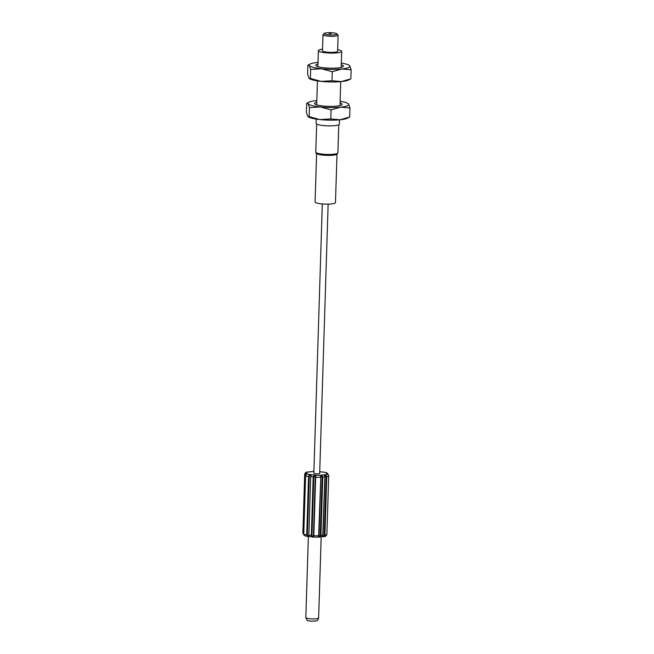 <?xml version="1.0" encoding="UTF-8"?>
<svg xmlns="http://www.w3.org/2000/svg" width="654" height="654" viewBox="0 0 654 654"><rect width="100%" height="100%" fill="white"/><g stroke="black" fill="none" stroke-linecap="round" stroke-linejoin="round"><path stroke-width="0.98" d="M316.234 119.093L316.103 123.41A11.649 2.06 1.8 0 0 325.373 125.723A11.649 2.06 1.8 0 0 338.445 124.922A11.649 2.06 1.8 0 0 339.393 124.146L339.524 119.829M331.096 109.913L320.337 106.97L309.465 107.608L308.132 103.7L306.685 103.381L306.399 112.406L307.74 116.314L308.574 117.017A20.388 3.613 1.8 0 0 319.937 119.576A20.388 3.613 1.8 0 0 340.178 119.764A20.388 3.613 1.8 0 0 346.702 118.497A20.388 3.613 1.8 0 0 347.307 118.235L349.653 117.009L349.939 107.984L340.571 107.158L331.096 109.913L330.81 118.938L340.178 119.764L349.653 117.009M340.105 101.296A20.388 3.613 -178.2 0 1 347.773 103.373L348.607 104.084L349.939 107.984M309.465 107.608L309.178 116.633L319.937 119.576L330.81 118.938M307.74 116.314L309.178 116.633M347.773 103.373A20.388 3.613 -178.2 0 1 348.607 104.084A20.388 3.613 -178.2 0 1 347.102 105.891A20.388 3.613 -178.2 0 1 340.571 107.158A20.388 3.613 -178.2 0 1 320.337 106.97A20.388 3.613 -178.2 0 1 308.132 103.7A20.388 3.613 -178.2 0 1 309.04 102.163L306.685 103.381M309.04 102.163A20.388 3.613 -178.2 0 1 309.636 101.901A20.388 3.613 -178.2 0 1 316.168 100.626A20.388 3.613 -178.2 0 1 316.814 100.569M340.055 102.931A13.865 2.453 -178.2 0 1 341.985 104.763A13.865 2.453 -178.2 0 1 322.904 105.981A13.865 2.453 -178.2 0 1 314.721 103.904A13.865 2.453 -178.2 0 1 316.765 102.196M332.289 71.719L321.539 68.776L310.666 69.422L309.334 65.514L307.887 65.196L307.601 74.213L308.933 78.12L309.775 78.823A20.388 3.613 1.8 0 0 321.139 81.382A20.388 3.613 1.8 0 0 341.38 81.578A20.388 3.613 1.8 0 0 347.903 80.303A20.388 3.613 1.8 0 0 348.5 80.041L350.855 78.823L351.141 69.798L341.772 68.964L332.289 71.719L332.011 80.744L341.38 81.578L350.855 78.823M341.306 63.111A20.388 3.613 -178.2 0 1 348.966 65.187L349.808 65.89L351.141 69.798M310.666 69.422L310.38 78.439L321.139 81.382L332.011 80.744M308.933 78.12L310.38 78.439M348.966 65.187A20.388 3.613 -178.2 0 1 349.808 65.89A20.388 3.613 -178.2 0 1 348.296 67.697A20.388 3.613 -178.2 0 1 341.772 68.964A20.388 3.613 -178.2 0 1 321.539 68.776A20.388 3.613 -178.2 0 1 309.334 65.514A20.388 3.613 -178.2 0 1 310.241 63.969L307.887 65.196M310.241 63.969A20.388 3.613 -178.2 0 1 310.838 63.708A20.388 3.613 -178.2 0 1 317.37 62.441A20.388 3.613 -178.2 0 1 318.016 62.375M341.257 64.738A13.865 2.453 -178.2 0 1 343.187 66.569A13.865 2.453 -178.2 0 1 324.106 67.795A13.865 2.453 -178.2 0 1 315.923 65.719A13.865 2.453 -178.2 0 1 317.967 64.01M337.652 49.671A11.649 2.06 -178.2 0 1 341.674 51.364A11.649 2.06 -178.2 0 1 340.734 52.14A11.649 2.06 -178.2 0 1 327.654 52.949A11.649 2.06 -178.2 0 1 318.384 50.628A11.649 2.06 -178.2 0 1 319.332 49.859A11.649 2.06 -178.2 0 1 322.512 49.189M322.97 34.711L322.463 50.759A7.57 1.341 1.8 0 0 328.488 52.263A7.57 1.341 1.8 0 0 336.99 51.74A7.57 1.341 1.8 0 0 337.603 51.233L338.11 35.193A7.57 1.341 -178.2 0 1 337.497 35.692A7.57 1.341 -178.2 0 1 328.995 36.215A7.57 1.341 -178.2 0 1 322.97 34.711A7.57 1.341 -178.2 0 1 323.101 34.474L324.278 33.403A6.409 1.136 -178.2 0 1 324.686 33.182A6.409 1.136 -178.2 0 1 331.308 32.7A6.409 1.136 -178.2 0 1 336.875 33.795A6.409 1.136 -178.2 0 1 336.458 34.433A6.409 1.136 -178.2 0 1 328.709 34.834A6.409 1.136 -178.2 0 1 324.278 33.403M331.145 33.583L329.117 33.763L331.145 33.583M336.875 33.795L337.987 34.948A7.57 1.341 -178.2 0 1 338.11 35.193M336.172 154.573A10.194 1.807 -178.2 0 1 334.08 155.063A10.194 1.807 -178.2 0 1 319.463 154.606C314.525 153.191 316.52 153.061 315.784 152.12A11.069 1.962 1.8 0 0 324.588 154.319A11.069 1.962 1.8 0 0 337.014 153.551A11.069 1.962 1.8 0 0 337.905 152.815L338.788 124.767M316.61 153.584L315.089 201.972A10.194 1.807 1.8 0 0 323.199 203.999A10.194 1.807 1.8 0 0 334.644 203.288A10.194 1.807 1.8 0 0 335.469 202.609L336.99 154.221M322.316 203.925L313.846 473.267A2.91 0.515 1.8 0 0 316.168 473.839A2.91 0.515 1.8 0 0 319.438 473.643A2.91 0.515 1.8 0 0 319.667 473.447L328.136 204.113M305.001 474.73L304.993 474.747C306.097 473.12 306.309 472.499 305.655 472.883L304.699 474.273A5.829 1.03 -178.2 0 1 304.699 474.232A5.829 1.03 -178.2 0 1 304.707 474.183M305.107 474.379L305.606 473.398M303.767 534.089L305.614 475.662L303.767 534.089L304.519 535.52L303.775 534.114A5.829 1.03 1.8 0 0 306.734 534.907L307.478 536.313C308.802 536.991 309.375 536.607 309.211 535.176L311.337 535.397C311.893 536.869 312.669 537.392 313.667 536.975L313.838 535.659A5.829 1.03 1.8 0 0 318.735 535.708L320.877 476.079L320.836 477.15L320.877 476.079L322.757 477.036C322.005 475.27 321.261 474.788 320.509 475.589L320.574 477.256A5.829 1.03 -178.2 0 1 315.678 477.207L315.596 475.54C314.672 474.714 313.871 475.18 313.176 476.946L311.051 476.717C311.345 474.927 310.797 474.314 309.416 474.886L308.565 476.447A5.829 1.03 -178.2 0 1 305.614 475.662L306.448 474.093L305.271 475.172L305.001 474.755L303.162 533.198L303.922 534.874L303.423 534.171M303.775 533.721L305.271 475.172L306.448 474.093A1.749 1.709 -33.4 0 1 307.323 473.864L306.53 472.662A4.079 0.719 -178.2 0 1 308.132 472.041L313.519 471.493A4.079 0.719 -178.2 0 1 313.904 471.46M313.806 476.946L315.195 476.03L315.678 477.207L313.838 535.659L313.291 536.468L311.337 535.397L313.176 476.946L313.806 476.946L311.966 535.397M325.708 475.589L326.093 476.619L324.261 535.07L323.812 536.027C323.051 536.476 322.774 536.198 322.986 535.201L324.842 476.774L325.896 475.041C324.621 474.428 324.196 475.033 324.605 476.848L322.757 477.036L320.918 535.487L322.765 535.299C322.234 536.721 322.635 537.114 323.967 536.468L324.924 535.078L326.763 476.619L325.896 475.041A1.749 1.038 -95.8 0 0 325.381 474.665L319.994 475.213A4.079 0.719 -178.2 0 1 315.947 475.18L309.767 474.518A4.079 0.719 -178.2 0 1 307.323 473.864M324.825 476.75L322.765 535.299L324.825 476.799M328.275 474.665L328.709 475.875A5.829 1.03 -178.2 0 1 328.717 475.916A5.829 1.03 -178.2 0 1 326.763 476.619L326.093 476.619M324.261 535.07L324.924 535.078A5.829 1.03 1.8 0 0 326.877 534.367L328.709 475.875M328.414 475.401L327.057 473.079A1.749 1.709 146.6 0 0 326.191 472.842L326.992 474.052A4.079 0.719 -178.2 0 1 325.381 474.665M322.618 472.074L319.724 471.763M311.77 471.673L312.972 471.55M308.034 472.024L308.982 471.959M309.236 476.455L309.653 475.442C310.462 475.074 310.813 475.466 310.699 476.611L308.86 535.07C308.909 536.067 308.541 536.337 307.748 535.879L307.396 534.907L306.734 534.907L308.565 476.447L309.236 476.455L307.396 534.907M322.12 477.019L320.28 535.479L318.98 536.525L318.997 535.601L318.956 536.321M302.867 532.65A5.829 1.03 1.8 0 0 302.859 532.683A5.829 1.03 1.8 0 0 302.859 532.724L303.685 534.293M305.042 474.371L302.859 532.724L303.718 534.31M304.192 535.283L304.192 535.274C306.047 536.264 303.415 535.585 307.691 536.427A1.749 0.67 96.1 0 0 307.813 536.419M320.836 476.374L318.58 537.016C319.25 537.465 320.035 536.959 320.918 535.487L320.28 535.479M324.016 472.221A1.749 0.67 -83.9 0 0 323.885 472.172A1.749 0.67 -83.9 0 0 323.755 472.188A4.079 0.719 -178.2 0 1 326.191 472.842M306.53 472.662A1.749 1.709 146.6 0 0 305.655 472.883L305.508 473.439M307.658 472.106A1.749 1.038 84.2 0 1 307.903 472.024A1.749 1.038 84.2 0 1 308.132 472.041M306.219 474.518L306.448 474.093M305.606 475.638L306.342 474.338M309.767 474.518A1.749 0.67 96.1 0 0 309.416 474.886L309.653 475.442M315.195 476.03L315.596 475.54A1.749 0.67 -83.9 0 1 315.947 475.18M319.994 475.213A1.749 1.038 84.2 0 1 320.509 475.589L320.877 476.079M326.992 474.052A1.749 1.709 -33.4 0 1 327.85 474.289L327.965 474.722L327.85 474.289M327.253 473.643L327.057 473.079M313.519 471.493A1.749 1.038 -95.8 0 0 313.291 471.477A1.749 1.038 -95.8 0 0 313.07 471.542M303.162 533.19L304.993 474.747L305.753 473.439M308.86 535.07L310.699 476.611M313.438 535.552L315.277 477.101M320.828 477.199L318.997 535.601M323.534 536.574A1.749 1.038 -95.8 0 0 323.673 536.582C325.21 536.811 326.281 536.076 326.877 534.367A5.829 1.03 1.8 0 0 326.869 534.334L328.709 475.957M307.748 535.879L307.478 536.313A1.749 0.67 96.1 0 0 307.691 536.427L313.871 537.089A1.749 0.67 -83.9 0 1 313.667 536.975L313.291 536.468M314.002 537.073A1.749 0.67 -83.9 0 1 313.871 537.089L318.277 537.13A1.749 1.038 84.2 0 1 318.048 537.106M318.98 536.525L318.58 537.016A1.749 1.038 84.2 0 1 318.277 537.13L323.673 536.582A1.749 1.038 -95.8 0 0 323.967 536.468L323.812 536.027M305.819 617.572A6.409 1.136 1.8 0 0 309.489 618.717A6.409 1.136 1.8 0 0 309.694 618.741A6.409 1.136 1.8 0 0 318.629 617.973C317.149 621.823 316.495 620.442 315.825 621.03L310.536 621.194C306.979 619.918 307.936 622.265 305.819 617.572L308.361 536.501M340.726 81.636L339.974 105.588M317.435 80.908L316.683 104.861M341.674 51.364L341.175 67.403M318.384 50.628L317.885 66.667M316.659 124.072L315.784 152.12M334.08 155.063L336.36 154.524L337.905 152.815M313.904 471.428L307.903 472.024C306.448 471.722 305.377 472.458 304.699 474.232L302.892 533.1M327.728 474.493L328.676 475.483M327.139 473.602L327.85 473.978M319.724 471.73L323.885 472.172C328.161 473.022 325.529 472.335 327.384 473.324M321.179 536.836L318.629 617.973"/></g></svg>
